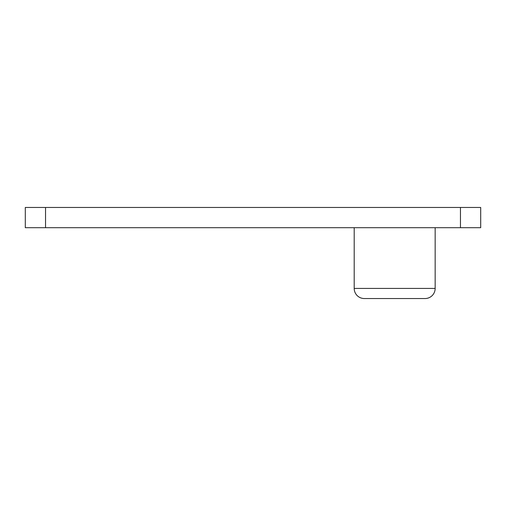<?xml version="1.0" encoding="UTF-8"?>
<svg xmlns="http://www.w3.org/2000/svg" width="506" height="506" viewBox="0 0 506 506"><rect width="100%" height="100%" fill="white"/><g stroke="black" fill="none" stroke-linecap="round" stroke-linejoin="round"><path stroke-width="0.76" d="M354.2 227.7L354.2 288.42A10.12 10.12 0 0 0 364.32 298.54L425.04 298.54L364.32 298.54M354.2 288.42L435.16 288.42A10.12 10.12 0 0 1 425.04 298.54M435.16 288.42L435.16 227.7M460.46 227.7L460.46 207.46L480.7 207.46L480.7 227.7L25.3 227.7L25.3 207.46L45.54 207.46L45.54 227.7M460.46 207.46L45.54 207.46"/></g></svg>
